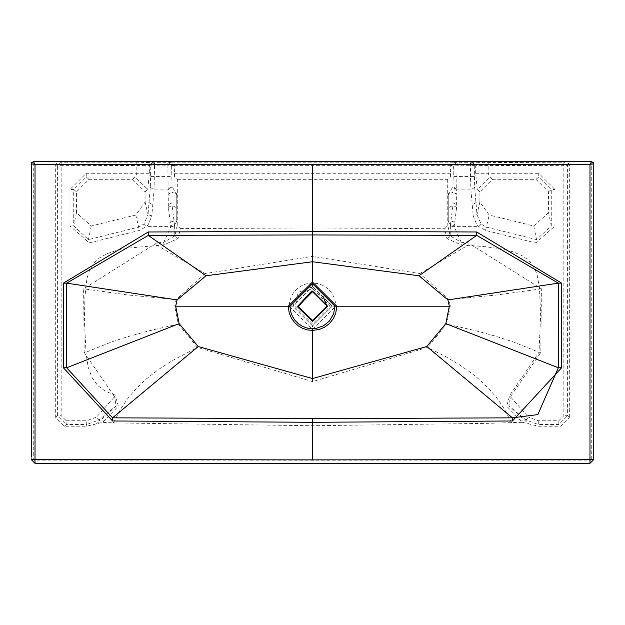 <?xml version="1.0" encoding="UTF-8"?>
<svg xmlns="http://www.w3.org/2000/svg" width="625" height="625" viewBox="0 0 625 625"><rect width="100%" height="100%" fill="white"/><g stroke="black" fill="none" stroke-linecap="round" stroke-linejoin="round"><path stroke-width="0.47" stroke-dasharray="3.12 2.34" d="M177.328 179.32L447.68 179.312L450.406 177.047L450.766 165.344L453.594 162.203L171.406 162.203L174.234 165.344L174.594 177.047L177.328 179.32L177.242 225.305L180.305 228.586L178.094 238.594L163.93 244.812L128.289 248.117L116.172 250.555L106.781 253.75L99.125 258.148L93.867 263.164L89.555 270.234L86.914 278.453L84.906 296.922L84.398 320.43L86.062 353.438L88.203 367.312L91.914 377.438L97.758 385.578L105.383 391.227L115.07 395.047L118.383 406.125L102.648 422.312L86.727 426.219L64.453 426.219L55.672 417.438L55.672 164.898L55.797 164.047L58.664 161.719L33.602 161.719L33.727 164.047L31.406 163.922L31.258 459.57M104.164 420.852L99.875 421.055L96.258 423.906M180.305 228.594L312.5 227.961L444.734 228.727L446.906 238.594L461.07 244.812L485.266 246.695L500.594 248.758L512.828 251.719L522.07 255.672L526.906 258.953L531.133 263.164L534.625 268.516L536.992 274.352L539.43 287.398L540.633 315.18L539.023 352.266L509.93 395.047L506.617 406.125L522.352 422.312L486.844 423.359L312.5 425.742L113.383 422.883L102.648 422.312M522.352 422.312L538.273 426.219L560.547 426.219L569.328 417.438L567.594 415.711L558.812 424.484L538.273 424.484L526 420.016L508.914 405.867L528.742 423.906M591.547 161.664L566.336 161.719L569.203 164.047L569.328 164.898L569.328 417.438M520.836 420.852L525.125 421.055L528.414 417.133L510.438 396.734L508.914 405.867L506.617 406.125M511.617 422.883L504.273 408.969L498.023 399.562L489.844 389.672L479.211 379.398L471.477 373.133L459.133 364.547L444.922 356.18L427.492 347.422L312.5 381.617L197.508 347.422L178.297 324.039L174.688 306.117L289.25 306.211L289.703 301.594L291.062 297.172L293.281 293.094L296.281 289.531L299.977 286.625L304.156 284.539L308.492 283.367L313.062 283.039L317.453 283.547L321.867 284.953L325.773 287.117L329.258 290.078L332.086 293.648L333.938 297.172L335.297 301.594L335.75 306.211L332.234 306.211L312.5 286.484L312.5 256.336L419.836 273.578L448.891 299.57L450.312 306.117L335.75 306.211L312.5 329.328L289.25 306.211L292.766 306.211L312.5 286.484M113.383 422.883L120.727 408.969L126.977 399.562L135.156 389.672L145.789 379.398L157.688 370.062L171.891 360.836L197.508 347.422M135.805 215.023L91.258 225.969L76.453 212.758L76.461 191.828L88.992 179.328L132.539 179.32L145.086 191.805L145.109 202.055L135.805 215.023L138.602 227.102L88.43 239.609L73.719 225.922L69.969 225.922L69.969 189.539L86.25 173.289L86.25 177.047L135.266 177.047L147.766 189.57L149.336 173.289L149.336 165.586L57.406 165.328L55.672 164.898M76.461 191.828L73.719 189.539L86.25 177.047L88.984 179.32M548.547 212.758L533.742 225.969L489.195 215.023L479.891 202.055L479.914 191.805L492.461 179.32L536.008 179.328L548.539 191.828L548.547 212.758L551.281 225.922L555.031 225.922L555.031 189.539L538.75 173.289L538.75 177.047L489.734 177.047L477.234 189.57L475.664 173.289L475.664 165.586L563.828 165.344L563.828 415.711L558.812 420.727L538.273 420.727L528.414 417.133M453.594 162.203L456.508 162.68L471.102 162.68L474.227 165.828L474.68 187.289L476.984 214.641L481.172 224.102L486.398 227.102L536.57 239.609L551.281 225.922L551.281 189.539L538.75 177.047L536.008 179.328M444.734 228.727L447.797 225.461L450.156 235.859L461.25 242.305L468.086 242.805L541.391 288.812L540.828 352.398L510.438 396.734L509.93 395.047M446.906 238.594L450.156 235.859L450.414 225.586L448.242 221.203L448.242 194.18L452.984 192.273L452.945 205.391L450.906 220.898L448.242 221.203L448.242 194.789L449.297 193.773L449.242 192.562L452.992 186.695L452.984 192.273L456.648 194.156L456.641 207.352L454.164 226.625L461.25 242.305L461.07 244.812M447.68 179.312L447.789 225.461M174.234 165.391L167.867 165.836L168.359 207.352L170.836 226.625L163.75 242.305L156.914 242.805L157.094 245.273L205.164 273.578L312.5 256.336L312.5 227.961M177.242 225.305L174.844 235.859L163.75 242.305L163.93 244.812M178.094 238.594L174.844 235.859L174.586 225.586L176.758 221.203L176.758 194.18L172.016 192.273L172.055 205.391L174.586 225.586L170.836 225.695M593.375 162.648L593.594 163.922L591.398 161.719L591.273 164.047L593.594 163.922L593.594 459.422L591.273 459.422L589.828 460.867L35.172 460.867L33.727 459.422L33.727 164.047L55.797 164.047M170.422 222.133L174.094 220.898L176.758 221.203L176.758 194.789L175.703 193.773L175.758 192.562L172.008 186.695L172.016 192.273L168.352 194.156M312.5 291.758L322.969 296.242M450.312 306.117L446.703 324.039L427.492 347.422M156.914 242.805L83.609 288.812L84.172 352.398L85.977 352.266L111.844 341.852L126.367 337.109L148.805 330.852L178.297 324.039M31.617 162.648L31.258 163.82M33.453 161.664L31.258 163.859M115.07 395.047L114.562 396.734L116.086 405.867L99.875 421.055L99 420.016L116.086 405.867L118.383 406.125M84.172 352.398L114.562 396.734L96.586 417.133L99 420.016L86.727 424.484L86.727 426.219M205.164 273.578L176.109 299.57L174.688 306.117M540.828 352.398L539.023 352.266L513.156 341.852L494.938 336L476.18 330.844L446.703 324.039M471.102 162.68L563.828 162.203L566.336 161.719M171.406 162.203L168.492 162.68L154.523 162.695L136.836 162.203L61.172 162.203L58.664 161.719M153.898 162.68L150.773 165.828L150.32 187.289L148.016 214.641L151.766 215.93L148.18 224.68L146.25 226.625L139.43 230.414L89.258 242.93L69.969 225.922M60.539 162.188L57.406 165.328L57.406 415.711L66.188 424.484L64.453 426.219M479.891 202.055L476.984 214.641L473.234 215.93L476.82 224.68L478.75 226.625L485.57 230.414L535.742 242.93L555.031 225.922M492.461 179.32L489.734 177.047L488.164 173.289L538.75 173.289M548.539 191.828L551.281 189.539L555.031 189.539M533.742 225.969L536.57 239.609L535.742 242.93M474.227 176.562L470.477 176.562L470.93 189.891L473.234 215.93M167.867 162.695L167.867 165.836L154.523 165.836L154.07 189.891L151.766 215.93M145.109 202.055L148.016 214.641L143.828 224.102L138.602 227.102L139.43 230.414M91.258 225.969L88.43 239.609L89.258 242.93M76.453 212.758L73.719 225.922L73.719 189.539L69.969 189.539M132.539 179.32L135.266 177.047L136.836 173.289L136.836 162.203M457.133 162.695L456.687 189.891L452.938 187.383M456.742 189.148L452.992 186.695L453.383 165.828L475.664 165.586L472.539 162.445M454.578 222.133L450.906 220.898L450.43 224.828L450.414 225.586L454.164 225.695M168.258 189.148L172.008 186.695L171.617 165.828L168.492 162.68M150.32 187.289L154.07 189.891L168.312 189.891L172.062 187.383M591.273 459.422L591.273 164.047L569.203 164.047M538.273 420.727L538.273 426.219M558.812 420.727L558.812 424.484L560.547 426.219M485.57 230.414L489.195 215.023M477.234 189.57L479.914 191.805M468.086 242.805L467.906 245.273L419.836 273.578M61.172 162.203L61.172 415.711L66.188 420.727L66.188 424.484L86.727 424.484L86.727 420.727L96.586 417.133M176.758 194.18L175.758 192.562M450.766 165.344L174.234 165.344M456.508 162.68L453.383 165.828L450.766 165.391M450.766 173.289L174.234 173.289M174.594 177.047L450.406 177.047M448.242 194.18L449.242 192.562M569.328 164.898L567.594 165.328L567.594 415.711L563.828 415.711M563.828 162.203L563.828 165.344L567.594 165.328L564.461 162.188M312.492 288.453L299.938 293.664L294.742 306.227L312.516 323.969L330.258 306.203L312.492 288.453M312.5 286.578L298.609 292.336L292.867 306.227L312.516 325.844L332.133 306.203L312.5 286.578M312.5 381.617L312.5 325.938L332.234 306.211M312.5 325.938L292.766 306.211M33.727 459.422L31.406 459.422L35.164 463.188L589.836 463.188L589.828 460.867M35.016 463.336L35.172 460.867M593.742 459.57L589.984 463.336M176.109 299.57L128.227 295L83.609 288.812M541.391 288.812L496.773 295L448.891 299.57M147.766 189.57L145.086 191.805M154.523 162.695L154.523 165.836L150.773 165.828L149.336 165.586L152.461 162.445M149.336 173.289L86.25 173.289M143.828 224.102L146.25 226.625L174.586 226.625M66.188 420.727L86.727 420.727M55.672 417.438L57.406 415.711L61.172 415.711M475.664 173.289L488.164 173.289L488.164 162.203M481.172 224.102L478.75 226.625L450.414 226.625M476.188 202.398L472.438 204.992L456.75 204.992L453.055 202.828M474.68 187.289L470.93 189.891L456.687 189.891L456.648 194.156M470.477 162.695L470.477 176.562L453.383 176.562M150.773 176.562L171.617 176.562M148.812 202.398L152.562 204.992L168.25 204.992L171.945 202.828M456.641 207.352L452.945 205.391L448.187 207.898M168.359 207.352L172.055 205.391L176.812 207.898"/><path stroke-width="0.94" d="M312.5 164.375L312.5 231.375L476.703 231.977L561.602 283.148L561.602 367.766L512.445 420.977L312.5 422.305L312.5 459.875L589.977 459.57L589.984 463.336L35.016 463.336L35.023 164.375L589.977 164.375L589.977 459.57L593.742 459.57L593.75 163.656L593.336 162.586L593.742 163.859L589.977 164.375L591.547 161.664L593.539 162.938M449.32 306.211L336.781 306.211L312.5 282.055L312.5 261.742L418.969 275.766L447.914 299.922L449.32 306.211L445.836 323.633L426.773 346.523L512.445 417.836L312.5 418.68L112.555 417.836L66.672 367.766L66.68 283.148L148.281 235.375L206.031 275.766L312.5 261.742L312.492 234.945L148.281 235.375L148.297 231.977L312.5 231.375L312.492 234.945L476.719 235.375L558.32 283.148L558.328 367.766L537.852 414.578L512.445 417.836L512.445 420.977M426.773 346.523L312.5 378.562L198.227 346.523L179.164 323.633L175.68 306.211L288.219 306.211L312.5 282.055L312.5 283.68L334.961 306.211L333.586 313.977L329.469 320.961L323.562 325.797L315.836 328.469L311.289 328.688L306.625 327.938L302.328 326.273L298.219 323.586L295.164 320.523L292.578 316.617L290.977 312.672L290.117 308.148L290.039 306.211L312.5 283.68M206.031 275.766L177.086 299.922L175.68 306.211M148.297 231.977L63.398 283.148L63.398 367.766L112.555 420.977L312.5 422.305L312.508 418.68M312.5 291.758L326.953 305.992L312.938 320.656L298.062 306.859L311.633 291.781L312.5 291.758L298.047 306.211L312.5 320.664L326.953 306.211L322.969 296.242M312.5 459.875L31.258 459.57L35.016 463.336M31.461 162.938L33.453 161.664L35.023 164.375L31.258 163.859L31.258 456.617M593.336 162.586L591.617 161.727L33.383 161.727L31.617 162.648M31.258 163.859L31.664 162.586L31.258 163.82M589.984 463.336L593.742 459.57M33.453 161.664L591.547 161.664M198.227 346.523L112.555 417.836L112.555 420.977M312.5 328.719L312.5 330.43L319.273 329.477L324.43 327.312L329.539 323.477L333.367 318.594L335.75 313.195L336.781 306.211L334.961 306.211M312.5 378.562L312.5 330.43L307.312 329.875L302.578 328.328L298.266 325.844L294.891 322.898L291.633 318.594L289.25 313.195L288.219 306.211L290.039 306.211M445.836 323.633L558.328 367.766L561.602 367.766M63.398 367.766L66.672 367.766L179.164 323.633M63.398 283.148L66.68 283.148L177.086 299.922M312.5 291.086L327.625 306.211L312.5 321.336L297.375 306.664L311.594 291.109L312.5 291.086M418.969 275.766L476.719 235.375L476.703 231.977M447.914 299.922L558.32 283.148L561.602 283.148"/></g></svg>
